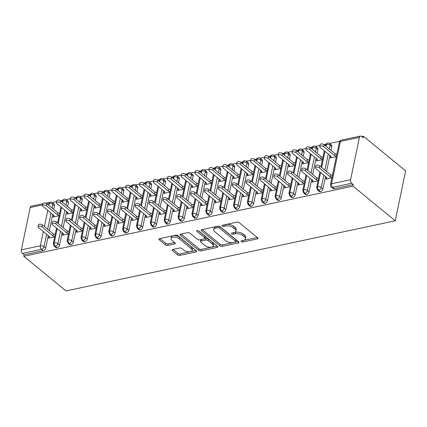 <?xml version="1.0" encoding="UTF-8"?>
<svg xmlns="http://www.w3.org/2000/svg" width="427" height="427" viewBox="0 0 427 427"><rect width="100%" height="100%" fill="white"/><g stroke="black" fill="none" stroke-linecap="round" stroke-linejoin="round"><path stroke-width="0.64" d="M241.175 241.602A1.212 0.582 -168.2 0 0 242.84 241.986L257.3 238.906A1.729 0.833 -168.2 0 0 257.972 238.421A1.729 0.833 -168.2 0 0 257.636 237.78L239.269 222.702A1.729 0.833 -168.2 0 0 236.889 222.157L222.43 225.237A1.212 0.582 -168.2 0 0 221.96 225.573A1.212 0.582 -168.2 0 0 222.189 226.022A1.212 0.582 -168.2 0 0 223.86 226.406L225.728 226.011A5.535 2.658 -168.2 0 1 233.35 227.762L234.882 229.016A5.535 2.658 -168.2 0 1 235.939 231.076A5.535 2.658 -168.2 0 1 233.793 232.624L231.92 233.025A1.212 0.582 -168.2 0 0 231.45 233.361A1.212 0.582 -168.2 0 0 231.685 233.815A1.212 0.582 -168.2 0 0 233.35 234.199L235.218 233.799A5.535 2.658 -168.2 0 1 242.84 235.549L244.372 236.809A5.535 2.658 -168.2 0 1 245.434 238.864A5.535 2.658 -168.2 0 1 243.283 240.417L241.41 240.812A1.212 0.582 -168.2 0 0 240.94 241.154A1.212 0.582 -168.2 0 0 241.175 241.602M242.851 240.508A1.212 0.582 -168.2 0 0 243.155 240.476L257.262 237.471M223.865 224.928A1.212 0.582 -168.2 0 0 224.175 224.896L226.043 224.495L225.728 226.011M233.355 232.72A1.212 0.582 -168.2 0 0 233.665 232.683L235.539 232.288L235.218 233.799M172.748 249.48A1.729 0.833 -168.2 0 0 172.076 249.966A1.729 0.833 -168.2 0 0 172.407 250.606L177.563 254.839A1.729 0.833 -168.2 0 0 179.943 255.383L195.998 251.962A1.729 0.833 -168.2 0 0 196.671 251.482A1.729 0.833 -168.2 0 0 196.34 250.836L177.968 235.763A1.729 0.833 -168.2 0 0 175.588 235.213L159.533 238.634A1.729 0.833 -168.2 0 0 158.86 239.115A1.729 0.833 -168.2 0 0 159.191 239.76L165.42 244.868A1.729 0.833 -168.2 0 0 167.8 245.418L174.67 243.956A1.729 0.833 -168.2 0 0 175.342 243.47A1.729 0.833 -168.2 0 0 175.011 242.824L171.921 240.294A4.622 2.22 -168.2 0 1 171.035 238.57A4.622 2.22 -168.2 0 1 174.344 237.15A4.622 2.22 -168.2 0 1 179.201 238.741L191.296 248.669A4.622 2.22 -168.2 0 1 192.182 250.387A4.622 2.22 -168.2 0 1 188.878 251.813A4.622 2.22 -168.2 0 1 184.016 250.217L182.003 248.562A1.729 0.833 -168.2 0 0 179.618 248.018L172.748 249.48M353.012 186.151L395.226 220.791L65.998 290.926L23.784 256.285L353.012 186.151L353.326 184.635L351.667 183.274L332.638 187.325L334.304 188.691L353.326 184.635M219.878 245.824A1.729 0.833 -168.2 0 0 222.259 246.368L238.314 242.947A1.729 0.833 -168.2 0 0 238.987 242.467A1.729 0.833 -168.2 0 0 238.656 241.821L220.284 226.748A1.729 0.833 -168.2 0 0 217.903 226.198L201.848 229.619A1.729 0.833 -168.2 0 0 201.176 230.105A1.729 0.833 -168.2 0 0 201.507 230.745L219.878 245.824L220.193 244.308A1.729 0.833 -168.2 0 0 222.574 244.858L238.277 241.511M217.156 247.457L201.101 250.879A1.729 0.833 -168.2 0 1 198.72 250.329L180.349 235.256A1.729 0.833 -168.2 0 1 180.018 234.61A1.729 0.833 -168.2 0 1 180.69 234.124L187.56 232.662A1.729 0.833 -168.2 0 1 189.946 233.211L197.391 239.323A1.729 0.833 -168.2 0 0 199.777 239.873L204.336 238.901A1.729 0.833 -168.2 0 0 205.003 238.415A1.729 0.833 -168.2 0 0 204.672 237.775L196.916 231.407A1.212 0.582 -168.2 0 1 196.687 230.959A1.212 0.582 -168.2 0 1 197.552 230.585A1.212 0.582 -168.2 0 1 198.822 231.002L217.498 246.331A1.729 0.833 -168.2 0 1 217.829 246.971A1.729 0.833 -168.2 0 1 217.156 247.457L217.407 246.256M395.226 220.791L405.65 170.885L363.436 136.24L361.722 136.608M350.578 179.724L359.427 137.377L340.399 141.433L331.555 183.775L350.578 179.724A2.642 1.569 78 0 0 351.667 183.274M359.427 137.377A2.642 1.569 78 0 1 360.436 136.074A2.642 1.569 78 0 1 361.461 136.389L363.121 137.756L363.436 136.24M52.238 202.537L56.604 201.608M60.629 200.749L62.481 200.354M66.1 199.58L70.466 198.651M74.49 197.797L76.342 197.402M79.966 196.628L84.327 195.699M88.352 194.84L90.209 194.445M93.828 193.677L98.189 192.748M102.213 191.888L104.071 191.493M107.689 190.725L112.055 189.791M116.075 188.937L117.932 188.542M121.551 187.768L125.917 186.839M129.936 185.985L131.794 185.59M135.412 184.816L139.778 183.888M143.803 183.028L145.655 182.633M149.274 181.865L153.64 180.936M157.664 180.077L159.517 179.682M163.135 178.913L167.501 177.979M171.526 177.125L173.378 176.73M177.002 175.956L181.363 175.027M185.387 174.173L187.245 173.778M190.864 173.004L195.224 172.076M199.249 171.216L201.106 170.821M204.725 170.053L209.091 169.124M213.11 168.265L214.968 167.87M218.587 167.101L222.953 166.167M226.972 165.313L228.829 164.918M232.448 164.144L236.814 163.215M240.839 162.361L242.691 161.966M246.31 161.192L250.676 160.264M254.7 159.404L256.552 159.009M260.171 158.241L264.537 157.312M268.562 156.453L270.414 156.058M274.038 155.289L278.399 154.355M282.423 153.501L284.281 153.106M287.899 152.332L292.26 151.404M296.285 150.55L298.142 150.155M301.761 149.381L306.127 148.452M310.146 147.593L312.004 147.198M315.622 146.429L319.988 145.5M324.008 144.641L325.865 144.246M329.484 143.477L339.727 141.294M42.679 204.853L30.194 207.511L21.35 249.859L40.378 245.803L43.346 231.583M23.784 256.285L24.099 254.77L22.434 253.403A2.642 1.569 -102 0 1 21.35 249.859M30.194 207.511A2.642 1.569 -102 0 1 31.203 206.209L42.919 203.711M336.343 156.682L330.359 157.958L330.754 156.058M326.329 177.232L325.934 179.126L331.918 177.856M24.099 254.77L43.127 250.718L41.462 249.352L22.434 253.403M46.602 234.258L44.013 246.641L45.678 248.007L48.267 235.619M49.313 230.596L52.692 214.45M53.738 209.422L54.523 205.659L52.863 204.298L52.073 208.056M45.678 248.007A2.642 1.708 129.4 0 1 43.127 250.718M334.304 188.691A2.642 1.708 129.4 0 1 333.097 188.462L331.437 187.101A2.642 1.708 129.4 0 0 332.638 187.325A2.642 1.569 78 0 1 331.555 183.775A2.642 1.27 -168.2 0 0 330.525 184.517A2.642 2.642 0 0 0 331.437 187.101M48.822 205.387L49.222 203.46A2.642 1.27 -168.2 0 1 52.863 204.298A2.642 1.708 -50.6 0 0 52.457 202.697L54.122 204.063A2.642 1.708 129.4 0 1 54.523 205.659M60.463 231.301L57.875 243.689L59.54 245.055A2.642 1.708 129.4 0 1 56.988 247.767A2.642 1.708 129.4 0 1 55.852 247.527L54.192 246.16A2.642 1.708 129.4 0 0 55.323 246.4A2.642 1.569 -102 0 1 54.24 242.851L57.207 228.632M62.684 202.435L63.084 200.503A2.642 1.27 -168.2 0 1 66.724 201.341A2.642 1.708 -50.6 0 0 66.318 199.745L67.984 201.106A2.642 1.708 129.4 0 1 68.389 202.708L66.724 201.341L65.939 205.104M59.54 245.055L62.128 232.667M63.18 227.644L66.553 211.493M67.599 206.471L68.389 202.708M53.508 215.123L53.113 217.017L59.097 215.742M49.084 236.291L48.689 238.191L54.672 236.916M74.325 228.349L71.741 240.737L73.401 242.098A2.642 1.708 129.4 0 1 70.85 244.81A2.642 1.708 129.4 0 1 69.718 244.57L68.053 243.209A2.642 1.708 129.4 0 0 69.185 243.449A2.642 1.569 -102 0 1 68.101 239.899L71.069 225.675M76.545 199.478L76.945 197.552A2.642 1.27 -168.2 0 1 80.586 198.39A2.642 1.708 -50.6 0 0 80.18 196.788L81.845 198.155A2.642 1.708 129.4 0 1 82.251 199.756L80.586 198.39L79.801 202.152M73.401 242.098L75.99 229.715M77.041 224.687L80.415 208.541M81.461 203.519L82.251 199.756M67.37 212.166L66.975 214.066L72.958 212.79M62.95 233.339L62.55 235.234L68.533 233.964M88.192 225.397L85.603 237.78L87.263 239.147A2.642 1.708 129.4 0 1 84.711 241.858A2.642 1.708 129.4 0 1 83.58 241.618L81.915 240.252A2.642 1.708 129.4 0 0 83.046 240.492A2.642 1.569 -102 0 1 81.963 236.948L84.936 222.723M90.407 196.527L90.807 194.6A2.642 1.27 -168.2 0 1 94.447 195.438A2.642 1.708 -50.6 0 0 94.047 193.837L95.707 195.203A2.642 1.708 129.4 0 1 96.112 196.804L94.447 195.438L93.662 199.201M87.263 239.147L89.851 226.764M90.903 221.736L94.276 205.59M95.328 200.562L96.112 196.804M81.231 209.214L80.836 211.109L86.82 209.838M76.812 230.388L76.412 232.283L82.395 231.007M102.053 222.44L99.464 234.829L101.13 236.195A2.642 1.708 129.4 0 1 98.573 238.906A2.642 1.708 129.4 0 1 97.441 238.666L95.776 237.3A2.642 1.708 129.4 0 0 96.913 237.54A2.642 1.569 -102 0 1 95.824 233.991L98.797 219.772M104.268 193.575L104.674 191.648A2.642 1.27 -168.2 0 1 108.309 192.486A2.642 1.708 -50.6 0 0 107.908 190.885L109.568 192.251A2.642 1.708 129.4 0 1 109.974 193.847L108.309 192.486L107.524 196.244M101.13 236.195L103.713 223.807M104.764 218.784L108.138 202.633M109.189 197.61L109.974 193.847M95.098 206.262L94.698 208.157L100.681 206.881M90.673 227.436L90.278 229.331L96.256 228.055M115.914 219.489L113.326 231.877L114.991 233.243A2.642 1.708 129.4 0 1 112.434 235.955A2.642 1.708 129.4 0 1 111.303 235.715L109.638 234.348A2.642 1.708 129.4 0 0 110.774 234.588A2.642 1.569 -102 0 1 109.686 231.039L112.659 216.82M118.13 190.623L118.535 188.691A2.642 1.27 -168.2 0 1 122.17 189.529A2.642 1.708 -50.6 0 0 121.77 187.933L123.435 189.294A2.642 1.708 129.4 0 1 123.835 190.896L122.17 189.529L121.385 193.292M114.991 233.243L117.58 220.855M118.626 215.832L121.999 199.681M123.051 194.659L123.835 190.896M108.96 203.311L108.559 205.206L114.543 203.93M104.535 224.479L104.14 226.379L110.118 225.104M129.776 216.537L127.187 228.925L128.853 230.286A2.642 1.708 129.4 0 1 126.301 232.998A2.642 1.708 129.4 0 1 125.164 232.758L123.504 231.397A2.642 1.708 129.4 0 0 124.636 231.637A2.642 1.569 -102 0 1 123.547 228.087L126.52 213.863M131.991 187.666L132.397 185.74A2.642 1.27 -168.2 0 1 136.037 186.578A2.642 1.708 -50.6 0 0 135.631 184.976L137.297 186.343A2.642 1.708 129.4 0 1 137.697 187.944L136.037 186.578L135.247 190.341M128.853 230.286L131.441 217.903M132.487 212.876L135.861 196.73M136.912 191.707L137.697 187.944M122.821 200.354L122.426 202.254L128.404 200.978M118.396 221.528L118.001 223.422L123.985 222.152M143.637 213.585L141.049 225.968L142.714 227.335A2.642 1.708 129.4 0 1 140.163 230.046A2.642 1.708 129.4 0 1 139.026 229.806L137.366 228.44A2.642 1.708 129.4 0 0 138.497 228.68A2.642 1.569 -102 0 1 137.414 225.136L140.382 210.911M145.858 184.715L146.258 182.788A2.642 1.27 -168.2 0 1 149.898 183.626A2.642 1.708 -50.6 0 0 149.493 182.025L151.158 183.391A2.642 1.708 129.4 0 1 151.558 184.992L149.898 183.626L149.108 187.389M142.714 227.335L145.303 214.946M146.349 209.924L149.728 193.778M150.774 188.75L151.558 184.992M136.683 197.402L136.288 199.297L142.266 198.027M132.258 218.576L131.863 220.471L137.846 219.195M157.499 210.628L154.91 223.017L156.576 224.383A2.642 1.708 129.4 0 1 154.024 227.095A2.642 1.708 129.4 0 1 152.887 226.854L151.227 225.488A2.642 1.708 129.4 0 0 152.359 225.728A2.642 1.569 -102 0 1 151.275 222.179L154.243 207.96M159.719 181.763L160.12 179.836A2.642 1.27 -168.2 0 1 163.76 180.674A2.642 1.708 -50.6 0 0 163.354 179.073L165.019 180.44A2.642 1.708 129.4 0 1 165.425 182.035L163.76 180.674L162.975 184.432M156.576 224.383L159.164 211.995M160.216 206.972L163.589 190.821M164.635 185.798L165.425 182.035M150.544 194.45L150.149 196.345L156.133 195.07M146.119 215.624L145.724 217.519L151.708 216.243M171.36 207.677L168.777 220.065L170.437 221.432A2.642 1.708 129.4 0 1 167.886 224.143A2.642 1.708 129.4 0 1 166.754 223.903L165.089 222.536A2.642 1.708 129.4 0 0 166.22 222.777A2.642 1.569 -102 0 1 165.137 219.227L168.105 205.008M173.581 178.812L173.981 176.879A2.642 1.27 -168.2 0 1 177.621 177.717A2.642 1.708 -50.6 0 0 177.216 176.121L178.881 177.483A2.642 1.708 129.4 0 1 179.287 179.084L177.621 177.717L176.837 181.48M170.437 221.432L173.026 209.043M174.077 204.021L177.451 187.869M178.497 182.847L179.287 179.084M164.406 191.499L164.011 193.394L169.994 192.118M159.986 212.667L159.586 214.567L165.569 213.292M185.227 204.725L182.639 217.113L184.299 218.475A2.642 1.708 129.4 0 1 181.747 221.186A2.642 1.708 129.4 0 1 180.616 220.946L178.95 219.585A2.642 1.708 129.4 0 0 180.082 219.825A2.642 1.569 -102 0 1 178.998 216.275L181.971 202.051M187.442 175.855L187.843 173.928A2.642 1.27 -168.2 0 1 191.483 174.766A2.642 1.708 -50.6 0 0 191.082 173.165L192.742 174.531A2.642 1.708 129.4 0 1 193.148 176.132L191.483 174.766L190.698 178.529M184.299 218.475L186.887 206.092M187.939 201.064L191.312 184.918M192.363 179.895L193.148 176.132M178.267 188.542L177.872 190.437L183.856 189.166M173.848 209.716L173.447 211.611L179.431 210.34M199.089 201.774L196.5 214.157L198.165 215.523A2.642 1.708 129.4 0 1 195.609 218.234A2.642 1.708 129.4 0 1 194.477 217.994L192.812 216.628A2.642 1.708 129.4 0 0 193.949 216.868A2.642 1.569 -102 0 1 192.86 213.319L195.833 199.099M201.304 172.903L201.709 170.976A2.642 1.27 -168.2 0 1 205.344 171.814A2.642 1.708 -50.6 0 0 204.944 170.213L206.604 171.579A2.642 1.708 129.4 0 1 207.01 173.181L205.344 171.814L204.56 175.577M198.165 215.523L200.749 203.135M201.8 198.112L205.173 181.966M206.225 176.938L207.01 173.181M192.134 185.59L191.734 187.485L197.717 186.209M187.709 206.764L187.314 208.659L193.292 207.383M212.95 198.817L210.362 211.205L212.027 212.571A2.642 1.708 129.4 0 1 209.47 215.283A2.642 1.708 129.4 0 1 208.339 215.043L206.673 213.676A2.642 1.708 129.4 0 0 207.81 213.916A2.642 1.569 -102 0 1 206.721 210.367L209.694 196.148M215.165 169.951L215.571 168.024A2.642 1.27 -168.2 0 1 219.206 168.857A2.642 1.708 -50.6 0 0 218.805 167.261L220.471 168.628A2.642 1.708 129.4 0 1 220.871 170.224L219.206 168.857L218.421 172.62M212.027 212.571L214.616 200.183M215.662 195.16L219.035 179.009M220.086 173.986L220.871 170.224M205.995 182.639L205.595 184.533L211.578 183.258M201.571 203.812L201.176 205.707L207.154 204.432M226.812 195.865L224.223 208.253L225.888 209.62A2.642 1.708 129.4 0 1 223.332 212.331A2.642 1.708 129.4 0 1 222.2 212.091L220.54 210.724A2.642 1.708 129.4 0 0 221.672 210.965A2.642 1.569 -102 0 1 220.583 207.415L223.556 193.196M229.027 167L229.432 165.068A2.642 1.27 -168.2 0 1 233.073 165.906A2.642 1.708 -50.6 0 0 232.667 164.31L234.332 165.671A2.642 1.708 129.4 0 1 234.733 167.272L233.073 165.906L232.283 169.668M225.888 209.62L228.477 197.231M229.523 192.209L232.896 176.057M233.948 171.035L234.733 167.272M219.857 179.682L219.462 181.582L225.44 180.306M215.432 200.855L215.037 202.75L221.021 201.48M240.673 192.913L238.085 205.302L239.75 206.663A2.642 1.708 129.4 0 1 237.198 209.374A2.642 1.708 129.4 0 1 236.062 209.134L234.402 207.773A2.642 1.708 129.4 0 0 235.533 208.013A2.642 1.569 -102 0 1 234.45 204.464L237.417 190.239M242.894 164.043L243.294 162.116A2.642 1.27 -168.2 0 1 246.934 162.954A2.642 1.708 -50.6 0 0 246.528 161.353L248.194 162.719A2.642 1.708 129.4 0 1 248.594 164.32L246.934 162.954L246.144 166.717M239.75 206.663L242.339 194.28M243.385 189.252L246.763 173.106M247.809 168.083L248.594 164.32M233.718 176.73L233.323 178.625L239.301 177.354M229.294 197.904L228.899 199.799L234.882 198.523M254.535 189.962L251.946 202.345L253.611 203.711A2.642 1.708 129.4 0 1 251.06 206.422A2.642 1.708 129.4 0 1 249.923 206.182L248.263 204.816A2.642 1.708 129.4 0 0 249.395 205.056A2.642 1.569 -102 0 1 248.311 201.507L251.279 187.288M256.755 161.091L257.155 159.164A2.642 1.27 -168.2 0 1 260.796 160.002A2.642 1.708 -50.6 0 0 260.39 158.401L262.055 159.767A2.642 1.708 129.4 0 1 262.461 161.363L260.796 160.002L260.011 163.765M253.611 203.711L256.2 191.323M257.251 186.3L260.625 170.154M261.671 165.126L262.461 161.363M247.58 173.778L247.185 175.673L253.168 174.397M243.155 194.952L242.76 196.847L248.744 195.571M268.396 187.005L265.813 199.393L267.473 200.759A2.642 1.708 129.4 0 1 264.921 203.471A2.642 1.708 129.4 0 1 263.79 203.231L262.125 201.864A2.642 1.708 129.4 0 0 263.256 202.104A2.642 1.569 -102 0 1 262.173 198.555L265.14 184.336M270.617 158.139L271.017 156.213A2.642 1.27 -168.2 0 1 274.657 157.045A2.642 1.708 -50.6 0 0 274.251 155.449L275.917 156.816A2.642 1.708 129.4 0 1 276.322 158.412L274.657 157.045L273.872 160.808M267.473 200.759L270.061 188.371M271.113 183.348L274.486 167.197M275.532 162.175L276.322 158.412M261.441 170.827L261.046 172.721L267.03 171.446M257.022 191.995L256.622 193.895L262.605 192.62M282.263 184.053L279.674 196.441L281.334 197.808A2.642 1.708 129.4 0 1 278.783 200.519A2.642 1.708 129.4 0 1 277.651 200.279L275.986 198.913A2.642 1.708 129.4 0 0 277.118 199.153A2.642 1.569 -102 0 1 276.034 195.603L279.007 181.384M284.478 155.188L284.878 153.256A2.642 1.27 -168.2 0 1 288.519 154.094A2.642 1.708 -50.6 0 0 288.118 152.498L289.778 153.859A2.642 1.708 129.4 0 1 290.184 155.46L288.519 154.094L287.734 157.857M281.334 197.808L283.923 185.419M284.974 180.397L288.348 164.246M289.399 159.223L290.184 155.46M275.303 167.87L274.908 169.77L280.891 168.494M270.883 189.044L270.483 190.938L276.466 189.668M296.124 181.101L293.536 193.484L295.201 194.851A2.642 1.708 129.4 0 1 292.644 197.562A2.642 1.708 129.4 0 1 291.513 197.322L289.848 195.961A2.642 1.708 129.4 0 0 290.984 196.196A2.642 1.569 -102 0 1 289.896 192.652L292.869 178.427M298.34 152.231L298.745 150.304A2.642 1.27 -168.2 0 1 302.38 151.142A2.642 1.708 -50.6 0 0 301.98 149.541L303.64 150.907A2.642 1.708 129.4 0 1 304.045 152.508L302.38 151.142L301.595 154.905M295.201 194.851L297.784 182.468M298.836 177.44L302.209 161.294M303.261 156.271L304.045 152.508M289.17 164.918L288.769 166.813L294.753 165.543M284.745 186.092L284.35 187.987L290.328 186.711M309.986 178.15L307.397 190.533L309.063 191.899A2.642 1.708 129.4 0 1 306.506 194.611A2.642 1.708 129.4 0 1 305.374 194.37L303.709 193.004A2.642 1.708 129.4 0 0 304.846 193.244A2.642 1.569 -102 0 1 303.757 189.695L306.73 175.476M312.201 149.279L312.607 147.352A2.642 1.27 -168.2 0 1 316.242 148.19A2.642 1.708 -50.6 0 0 315.841 146.589L317.507 147.955A2.642 1.708 129.4 0 1 317.907 149.551L316.242 148.19L315.457 151.953M309.063 191.899L311.651 179.511M312.697 174.488L316.071 158.342M317.122 153.314L317.907 149.551M303.031 161.966L302.631 163.861L308.614 162.586M298.606 183.14L298.211 185.035L304.189 183.759M323.847 175.193L321.259 187.581L322.924 188.947A2.642 1.708 129.4 0 1 320.367 191.659A2.642 1.708 129.4 0 1 319.236 191.419L317.576 190.052A2.642 1.708 129.4 0 0 318.707 190.293A2.642 1.569 -102 0 1 317.619 186.743L320.592 172.524M326.063 146.328L326.468 144.401A2.642 1.27 -168.2 0 1 330.108 145.233A2.642 1.708 -50.6 0 0 329.703 143.637L331.368 145.004A2.642 1.708 129.4 0 1 331.768 146.6L330.108 145.233L329.318 148.996M322.924 188.947L325.513 176.559M326.559 171.537L329.932 155.385M330.984 150.363L331.768 146.6M316.893 159.015L316.498 160.91L322.476 159.634M312.468 180.183L312.073 182.083L318.056 180.808M325.374 145.762L325.507 145.121A2.642 1.27 -168.2 0 1 326.468 144.401A2.642 1.569 -102 0 1 327.44 143.104A2.642 1.569 -102 0 1 327.477 143.093A2.642 2.642 0 0 1 329.703 143.637M321.643 167.501L325.016 151.35M320.367 191.659L318.707 190.293A2.642 1.708 129.4 0 0 321.259 187.581A2.642 1.27 -168.2 0 0 317.619 186.743A2.642 1.27 -168.2 0 0 316.663 187.469L319.903 171.958M311.513 148.713L311.646 148.078A2.642 1.27 -168.2 0 1 312.607 147.352A2.642 1.569 -102 0 1 313.578 146.055A2.642 1.569 -102 0 1 313.615 146.05A2.642 2.642 0 0 1 315.841 146.589M307.782 170.453L311.155 154.302M306.506 194.611L304.846 193.244A2.642 1.708 129.4 0 0 307.397 190.533A2.642 1.27 -168.2 0 0 303.757 189.695A2.642 1.27 -168.2 0 0 302.802 190.421L306.042 174.91M297.651 151.665L297.784 151.03A2.642 1.27 -168.2 0 1 298.745 150.304A2.642 1.569 -102 0 1 299.717 149.007A2.642 1.569 -102 0 1 299.754 149.002A2.642 2.642 0 0 1 301.98 149.541M293.915 173.405L297.288 157.259M292.644 197.562L290.984 196.196A2.642 1.708 129.4 0 0 293.536 193.484A2.642 1.27 -168.2 0 0 289.896 192.652A2.642 1.27 -168.2 0 0 288.94 193.372L292.18 177.862M283.79 154.622L283.923 153.982A2.642 1.27 -168.2 0 1 284.878 153.256A2.642 1.569 -102 0 1 285.85 151.964A2.642 1.569 -102 0 1 285.887 151.953A2.642 2.642 0 0 1 288.118 152.498M280.053 176.356L283.427 160.21M278.783 200.519L277.118 199.153A2.642 1.708 129.4 0 0 279.674 196.441A2.642 1.27 -168.2 0 0 276.034 195.603A2.642 1.27 -168.2 0 0 275.073 196.329L278.319 180.818M269.928 157.574L270.061 156.933A2.642 1.27 -168.2 0 1 271.017 156.213A2.642 1.569 -102 0 1 271.988 154.916A2.642 1.569 -102 0 1 272.026 154.905A2.642 2.642 0 0 1 274.251 155.449M266.192 179.313L269.565 163.162M264.921 203.471L263.256 202.104A2.642 1.708 129.4 0 0 265.813 199.393A2.642 1.27 -168.2 0 0 262.173 198.555A2.642 1.27 -168.2 0 0 261.212 199.281L264.452 183.77M256.067 160.525L256.2 159.89A2.642 1.27 -168.2 0 1 257.155 159.164A2.642 1.569 -102 0 1 258.127 157.867A2.642 1.569 -102 0 1 258.164 157.862A2.642 2.642 0 0 1 260.39 158.401M252.33 182.265L255.704 166.114M251.06 206.422L249.395 205.056A2.642 1.708 129.4 0 0 251.946 202.345A2.642 1.27 -168.2 0 0 248.311 201.507A2.642 1.27 -168.2 0 0 247.35 202.233L250.59 186.722M242.2 163.477L242.333 162.842A2.642 1.27 -168.2 0 1 243.294 162.116A2.642 1.569 -102 0 1 244.265 160.819A2.642 1.569 -102 0 1 244.303 160.814A2.642 2.642 0 0 1 246.528 161.353M238.469 185.217L241.842 169.071M237.198 209.374L235.533 208.013A2.642 1.708 129.4 0 0 238.085 205.302A2.642 1.27 -168.2 0 0 234.45 204.464A2.642 1.27 -168.2 0 0 233.489 205.184L236.729 189.673M228.338 166.434L228.472 165.793A2.642 1.27 -168.2 0 1 229.432 165.068A2.642 1.569 -102 0 1 230.404 163.776A2.642 1.569 -102 0 1 230.441 163.765A2.642 2.642 0 0 1 232.667 164.31M224.607 188.168L227.981 172.022M223.332 212.331L221.672 210.965A2.642 1.708 129.4 0 0 224.223 208.253A2.642 1.27 -168.2 0 0 220.583 207.415A2.642 1.27 -168.2 0 0 219.627 208.141L222.867 192.63M214.477 169.386L214.61 168.745A2.642 1.27 -168.2 0 1 215.571 168.024A2.642 1.569 -102 0 1 216.542 166.727A2.642 1.569 -102 0 1 216.58 166.717A2.642 2.642 0 0 1 218.805 167.261M210.746 191.125L214.119 174.974M209.47 215.283L207.81 213.916A2.642 1.708 129.4 0 0 210.362 211.205A2.642 1.27 -168.2 0 0 206.721 210.367A2.642 1.27 -168.2 0 0 205.766 211.093L209.006 195.582M200.615 172.337L200.749 171.702A2.642 1.27 -168.2 0 1 201.709 170.976A2.642 1.569 -102 0 1 202.681 169.679A2.642 1.569 -102 0 1 202.718 169.674A2.642 2.642 0 0 1 204.944 170.213M196.879 194.077L200.252 177.926M195.609 218.234L193.949 216.868A2.642 1.708 129.4 0 0 196.5 214.157A2.642 1.27 -168.2 0 0 192.86 213.319A2.642 1.27 -168.2 0 0 191.904 214.044L195.144 198.534M186.754 175.289L186.887 174.654A2.642 1.27 -168.2 0 1 187.843 173.928A2.642 1.569 -102 0 1 188.814 172.631A2.642 1.569 -102 0 1 188.851 172.625A2.642 2.642 0 0 1 191.082 173.165M183.018 197.028L186.391 180.883M181.747 221.186L180.082 219.825A2.642 1.708 129.4 0 0 182.639 217.113A2.642 1.27 -168.2 0 0 178.998 216.275A2.642 1.27 -168.2 0 0 178.038 216.996L181.283 201.485M172.892 178.246L173.026 177.605A2.642 1.27 -168.2 0 1 173.981 176.879A2.642 1.569 -102 0 1 174.953 175.588A2.642 1.569 -102 0 1 174.99 175.577A2.642 2.642 0 0 1 177.216 176.121M169.156 199.98L172.529 183.834M167.886 224.143L166.22 222.777A2.642 1.708 129.4 0 0 168.777 220.065A2.642 1.27 -168.2 0 0 165.137 219.227A2.642 1.27 -168.2 0 0 164.176 219.953L167.416 204.442M159.031 181.197L159.164 180.557A2.642 1.27 -168.2 0 1 160.12 179.836A2.642 1.569 -102 0 1 161.091 178.539A2.642 1.569 -102 0 1 161.128 178.529A2.642 2.642 0 0 1 163.354 179.073M155.295 202.937L158.668 186.786M154.024 227.095L152.359 225.728A2.642 1.708 129.4 0 0 154.91 223.017A2.642 1.27 -168.2 0 0 151.275 222.179A2.642 1.27 -168.2 0 0 150.315 222.905L153.555 207.394M145.164 184.149L145.297 183.514A2.642 1.27 -168.2 0 1 146.258 182.788A2.642 1.569 -102 0 1 147.23 181.491A2.642 1.569 -102 0 1 147.267 181.486A2.642 2.642 0 0 1 149.493 182.025M141.433 205.889L144.806 189.737M140.163 230.046L138.497 228.68A2.642 1.708 129.4 0 0 141.049 225.968A2.642 1.27 -168.2 0 0 137.414 225.136A2.642 1.27 -168.2 0 0 136.453 225.856L139.693 210.346M131.302 187.101L131.436 186.466A2.642 1.27 -168.2 0 1 132.397 185.74A2.642 1.569 -102 0 1 133.368 184.448A2.642 1.569 -102 0 1 133.405 184.437A2.642 2.642 0 0 1 135.631 184.976M127.572 208.84L130.945 192.694M126.301 232.998L124.636 231.637A2.642 1.708 129.4 0 0 127.187 228.925A2.642 1.27 -168.2 0 0 123.547 228.087A2.642 1.27 -168.2 0 0 122.592 228.808L125.832 213.297M117.441 190.058L117.574 189.417A2.642 1.27 -168.2 0 1 118.535 188.691A2.642 1.569 -102 0 1 119.507 187.4A2.642 1.569 -102 0 1 119.544 187.389A2.642 2.642 0 0 1 121.77 187.933M113.71 211.792L117.083 195.646M112.434 235.955L110.774 234.588A2.642 1.708 129.4 0 0 113.326 231.877A2.642 1.27 -168.2 0 0 109.686 231.039A2.642 1.27 -168.2 0 0 108.73 231.765L111.97 216.254M103.58 193.009L103.713 192.369A2.642 1.27 -168.2 0 1 104.674 191.648A2.642 1.569 -102 0 1 105.645 190.351A2.642 1.569 -102 0 1 105.682 190.341A2.642 2.642 0 0 1 107.908 190.885M99.843 214.749L103.217 198.598M98.573 238.906L96.913 237.54A2.642 1.708 129.4 0 0 99.464 234.829A2.642 1.27 -168.2 0 0 95.824 233.991A2.642 1.27 -168.2 0 0 94.869 234.717L98.109 219.206M89.718 195.961L89.851 195.326A2.642 1.27 -168.2 0 1 90.807 194.6A2.642 1.569 -102 0 1 91.778 193.303A2.642 1.569 -102 0 1 91.816 193.298A2.642 2.642 0 0 1 94.047 193.837M85.982 217.701L89.355 201.549M84.711 241.858L83.046 240.492A2.642 1.708 129.4 0 0 85.603 237.78A2.642 1.27 -168.2 0 0 81.963 236.948A2.642 1.27 -168.2 0 0 81.002 237.668L84.247 222.157M75.857 198.913L75.99 198.277A2.642 1.27 -168.2 0 1 76.945 197.552A2.642 1.569 -102 0 1 77.917 196.26A2.642 1.569 -102 0 1 77.954 196.249A2.642 2.642 0 0 1 80.18 196.788M72.12 220.652L75.494 204.506M70.85 244.81L69.185 243.449A2.642 1.708 129.4 0 0 71.741 240.737A2.642 1.27 -168.2 0 0 68.101 239.899A2.642 1.27 -168.2 0 0 67.14 240.62L70.38 225.114M61.995 201.87L62.128 201.229A2.642 1.27 -168.2 0 1 63.084 200.503A2.642 1.569 -102 0 1 64.055 199.212A2.642 1.569 -102 0 1 64.093 199.201A2.642 2.642 0 0 1 66.318 199.745M58.259 223.604L61.632 207.458M56.988 247.767L55.323 246.4A2.642 1.708 129.4 0 0 57.875 243.689A2.642 1.27 -168.2 0 0 54.24 242.851A2.642 1.27 -168.2 0 0 53.279 243.577L56.519 228.066M245.434 238.864L245.749 237.353A5.535 2.658 -168.2 0 0 244.687 235.293L244.372 236.809M235.539 232.288A5.535 2.658 -168.2 0 1 243.155 234.039L244.687 235.293M235.939 231.076L236.259 229.566A5.535 2.658 -168.2 0 0 235.197 227.506L234.882 229.016M226.043 224.495A5.535 2.658 -168.2 0 1 233.665 226.251L235.197 227.506M202.201 229.545L220.193 244.308M235.389 242.098A1.212 0.582 -168.2 0 0 235.859 241.757A1.212 0.582 -168.2 0 0 235.629 241.308L219.505 228.071A1.212 0.582 -168.2 0 0 217.839 227.692L215.865 228.109A5.535 2.658 -168.2 0 0 213.713 229.657A5.535 2.658 -168.2 0 0 214.776 231.717L225.798 240.764A5.535 2.658 -168.2 0 0 233.42 242.515L235.389 242.098M235.859 241.757L236.179 240.246A1.212 0.582 -168.2 0 0 235.944 239.793L235.629 241.308M219.152 226.235A1.212 0.582 -168.2 0 1 219.82 226.561L235.944 239.793M218.336 226.15A1.212 0.582 -168.2 0 0 218.154 226.177L217.839 227.692M213.713 229.657L214.028 228.146A5.535 2.658 -168.2 0 1 216.179 226.598L218.154 226.177M217.119 246.021L201.416 249.363L201.101 250.879M181.043 234.049L199.035 248.818A1.729 0.833 -168.2 0 0 201.416 249.363M205.003 238.415L205.323 236.905A1.729 0.833 -168.2 0 0 204.987 236.259L198.203 230.692M205.125 245.669A4.622 2.22 -168.2 0 0 209.988 247.26A4.622 2.22 -168.2 0 0 213.292 245.84A4.622 2.22 -168.2 0 0 212.406 244.116L208.141 240.62A1.729 0.833 -168.2 0 0 205.761 240.075L201.202 241.047A1.729 0.833 -168.2 0 0 200.53 241.527A1.729 0.833 -168.2 0 0 200.861 242.173L205.125 245.669M213.292 245.84L213.607 244.324A4.622 2.22 -168.2 0 0 212.721 242.605L212.406 244.116M200.53 241.527L200.85 240.017A1.729 0.833 -168.2 0 1 201.517 239.531L206.076 238.56A1.729 0.833 -168.2 0 1 208.461 239.109L212.721 242.605M192.182 250.387L192.497 248.877A4.622 2.22 -168.2 0 0 191.611 247.153L191.296 248.669M171.035 238.57L171.35 237.06A4.622 2.22 -168.2 0 1 174.659 235.635A4.622 2.22 -168.2 0 1 179.516 237.231L191.611 247.153M159.885 238.56L165.735 243.358A1.729 0.833 -168.2 0 0 168.115 243.908L174.632 242.515M173.1 249.405L177.878 253.323A1.729 0.833 -168.2 0 0 180.258 253.873L195.961 250.526M319.764 146.568L320.175 144.604A2.199 1.057 11.8 0 1 321.75 143.926A2.199 1.057 11.8 0 1 324.061 144.684L323.65 146.648A2.199 1.057 -168.2 0 0 321.339 145.89A2.199 1.057 -168.2 0 0 319.764 146.568A2.199 1.057 -168.2 0 0 320.186 147.39L331.208 156.431L330.776 157.867L331.09 156.341M336.46 156.106L334.672 155.695L323.65 146.648M336.871 154.136L335.083 153.725L324.061 144.684M335.083 153.725L334.672 155.695M315.339 167.742L315.75 165.772A2.199 1.057 11.8 0 1 317.325 165.094A2.199 1.057 11.8 0 1 319.642 165.857L319.231 167.822A2.199 1.057 -168.2 0 0 316.914 167.064A2.199 1.057 -168.2 0 0 315.339 167.742A2.199 1.057 -168.2 0 0 315.761 168.558L326.783 177.605L326.351 179.041L326.671 177.509M319.642 165.857L330.658 174.899L332.446 175.31M319.231 167.822L330.247 176.869L332.041 177.28M330.247 176.869L330.658 174.899M305.903 149.519L306.314 147.555A2.199 1.057 11.8 0 1 307.883 146.877A2.199 1.057 11.8 0 1 310.199 147.635L309.788 149.599A2.199 1.057 -168.2 0 0 307.477 148.842A2.199 1.057 -168.2 0 0 305.903 149.519A2.199 1.057 -168.2 0 0 306.324 150.341L317.346 159.383L316.909 160.819L317.229 159.292M322.598 159.057L320.81 158.647L309.788 149.599M323.009 157.093L321.221 156.682L310.199 147.635M321.221 156.682L320.81 158.647M292.041 152.476L292.452 150.507A2.199 1.057 11.8 0 1 294.022 149.829A2.199 1.057 11.8 0 1 296.338 150.587L295.927 152.556A2.199 1.057 -168.2 0 0 293.611 151.798A2.199 1.057 -168.2 0 0 292.041 152.476A2.199 1.057 -168.2 0 0 292.463 153.293L303.485 162.34L303.047 163.776L303.367 162.244M308.737 162.009L306.949 161.598L295.927 152.556M309.148 160.045L307.36 159.634L296.338 150.587M307.36 159.634L306.949 161.598M278.174 155.428L278.585 153.458A2.199 1.057 11.8 0 1 280.16 152.781A2.199 1.057 11.8 0 1 282.477 153.544L282.066 155.508A2.199 1.057 -168.2 0 0 279.749 154.75A2.199 1.057 -168.2 0 0 278.174 155.428A2.199 1.057 -168.2 0 0 278.601 156.245L289.618 165.292L289.186 166.727L289.506 165.196M294.876 164.966L293.087 164.555L282.066 155.508M295.287 162.997L293.498 162.586L282.477 153.544M293.498 162.586L293.087 164.555M264.313 158.38L264.724 156.415A2.199 1.057 11.8 0 1 266.299 155.738A2.199 1.057 11.8 0 1 268.615 156.495L268.204 158.46A2.199 1.057 -168.2 0 0 265.888 157.702A2.199 1.057 -168.2 0 0 264.313 158.38A2.199 1.057 -168.2 0 0 264.735 159.202L275.757 168.243L275.324 169.679L275.645 168.153M281.009 167.918L279.226 167.507L268.204 158.46M281.42 165.948L279.632 165.537L268.615 156.495M279.632 165.537L279.226 167.507M301.478 170.693L301.889 168.729A2.199 1.057 11.8 0 1 303.464 168.051A2.199 1.057 11.8 0 1 305.775 168.809L305.364 170.773A2.199 1.057 -168.2 0 0 303.053 170.015A2.199 1.057 -168.2 0 0 301.478 170.693A2.199 1.057 -168.2 0 0 301.9 171.515L312.922 180.557L312.489 181.993L312.81 180.466M305.775 168.809L316.797 177.851L318.585 178.262M305.364 170.773L316.386 179.82L318.174 180.231M316.386 179.82L316.797 177.851M287.617 173.645L288.028 171.681A2.199 1.057 11.8 0 1 289.602 171.003A2.199 1.057 11.8 0 1 291.913 171.761L291.502 173.725A2.199 1.057 -168.2 0 0 289.191 172.967A2.199 1.057 -168.2 0 0 287.617 173.645A2.199 1.057 -168.2 0 0 288.038 174.467L299.06 183.509L298.628 184.944L298.943 183.418M291.913 171.761L302.935 180.808L304.723 181.219M291.502 173.725L302.524 182.772L304.312 183.183M302.524 182.772L302.935 180.808M273.755 176.602L274.166 174.632A2.199 1.057 11.8 0 1 275.741 173.954A2.199 1.057 11.8 0 1 278.052 174.712L277.641 176.682A2.199 1.057 -168.2 0 0 275.33 175.924A2.199 1.057 -168.2 0 0 273.755 176.602A2.199 1.057 -168.2 0 0 274.177 177.418L285.199 186.466L284.766 187.901L285.081 186.369M278.052 174.712L289.074 183.759L290.862 184.17M277.641 176.682L288.663 185.724L290.451 186.135M288.663 185.724L289.074 183.759M259.894 179.553L260.305 177.584A2.199 1.057 11.8 0 1 261.874 176.911A2.199 1.057 11.8 0 1 264.19 177.669L263.779 179.634A2.199 1.057 -168.2 0 0 261.463 178.876A2.199 1.057 -168.2 0 0 259.894 179.553A2.199 1.057 -168.2 0 0 260.315 180.37L271.337 189.417L270.899 190.853L271.22 189.321M264.19 177.669L275.212 186.711L277 187.122M263.779 179.634L274.801 188.681L276.589 189.092M274.801 188.681L275.212 186.711M250.452 161.331L250.862 159.367A2.199 1.057 11.8 0 1 252.437 158.689A2.199 1.057 11.8 0 1 254.754 159.447L254.343 161.411A2.199 1.057 -168.2 0 0 252.026 160.653A2.199 1.057 -168.2 0 0 250.452 161.331A2.199 1.057 -168.2 0 0 250.873 162.153L261.895 171.195L261.463 172.631L261.783 171.104M267.147 170.869L265.359 170.458L254.343 161.411M267.558 168.905L265.77 168.494L254.754 159.447M265.77 168.494L265.359 170.458M246.027 182.505L246.438 180.541A2.199 1.057 11.8 0 1 248.012 179.863A2.199 1.057 11.8 0 1 250.329 180.621L249.918 182.585A2.199 1.057 -168.2 0 0 247.601 181.827A2.199 1.057 -168.2 0 0 246.027 182.505A2.199 1.057 -168.2 0 0 246.454 183.327L257.47 192.369L257.038 193.805L257.358 192.278M250.329 180.621L261.351 189.663L263.139 190.079M249.918 182.585L260.94 191.632L262.728 192.043M260.94 191.632L261.351 189.663M236.59 164.288L237.001 162.319A2.199 1.057 11.8 0 1 238.576 161.641A2.199 1.057 11.8 0 1 240.887 162.399L240.476 164.368A2.199 1.057 -168.2 0 0 238.165 163.61A2.199 1.057 -168.2 0 0 236.59 164.288A2.199 1.057 -168.2 0 0 237.012 165.105L248.034 174.152L247.601 175.588L247.922 174.056M253.286 173.821L251.498 173.41L240.476 164.368M253.697 171.857L251.909 171.446L240.887 162.399M251.909 171.446L251.498 173.41M222.729 167.24L223.14 165.27A2.199 1.057 11.8 0 1 224.714 164.592A2.199 1.057 11.8 0 1 227.025 165.356L226.614 167.32A2.199 1.057 -168.2 0 0 224.303 166.562A2.199 1.057 -168.2 0 0 222.729 167.24A2.199 1.057 -168.2 0 0 223.15 168.057L234.172 177.104L233.74 178.539L234.055 177.008M239.424 176.778L237.636 176.367L226.614 167.32M239.835 174.808L238.047 174.397L227.025 165.356M238.047 174.397L237.636 176.367M208.867 170.192L209.278 168.227A2.199 1.057 11.8 0 1 210.847 167.549A2.199 1.057 11.8 0 1 213.164 168.307L212.753 170.272A2.199 1.057 -168.2 0 0 210.442 169.514A2.199 1.057 -168.2 0 0 208.867 170.192A2.199 1.057 -168.2 0 0 209.289 171.013L220.311 180.055L219.878 181.491L220.193 179.964M225.563 179.73L223.775 179.319L212.753 170.272M225.974 177.765L224.186 177.349L213.164 168.307M224.186 177.349L223.775 179.319M232.165 185.457L232.576 183.493A2.199 1.057 11.8 0 1 234.151 182.815A2.199 1.057 11.8 0 1 236.467 183.573L236.056 185.542A2.199 1.057 -168.2 0 0 233.74 184.779A2.199 1.057 -168.2 0 0 232.165 185.457A2.199 1.057 -168.2 0 0 232.587 186.279L243.609 195.32L243.176 196.756L243.497 195.23M236.467 183.573L247.484 192.62L249.272 193.031M236.056 185.542L247.078 194.584L248.861 194.995M247.078 194.584L247.484 192.62M218.304 188.414L218.715 186.444A2.199 1.057 11.8 0 1 220.289 185.766A2.199 1.057 11.8 0 1 222.606 186.524L222.195 188.494A2.199 1.057 -168.2 0 0 219.878 187.736A2.199 1.057 -168.2 0 0 218.304 188.414A2.199 1.057 -168.2 0 0 218.725 189.23L229.747 198.277L229.315 199.713L229.635 198.181M222.606 186.524L233.622 195.571L235.41 195.982M222.195 188.494L233.211 197.536L234.999 197.947M233.211 197.536L233.622 195.571M204.442 191.365L204.853 189.396A2.199 1.057 11.8 0 1 206.428 188.723A2.199 1.057 11.8 0 1 208.739 189.481L208.328 191.445A2.199 1.057 -168.2 0 0 206.017 190.688A2.199 1.057 -168.2 0 0 204.442 191.365A2.199 1.057 -168.2 0 0 204.864 192.182L215.886 201.229L215.454 202.665L215.774 201.133M208.739 189.481L219.761 198.523L221.549 198.934M208.328 191.445L219.35 200.493L221.138 200.903M219.35 200.493L219.761 198.523M195.006 173.143L195.417 171.179A2.199 1.057 11.8 0 1 196.986 170.501A2.199 1.057 11.8 0 1 199.302 171.259L198.891 173.223A2.199 1.057 -168.2 0 0 196.575 172.465A2.199 1.057 -168.2 0 0 195.006 173.143A2.199 1.057 -168.2 0 0 195.427 173.965L206.449 183.007L206.011 184.443L206.332 182.916M211.701 182.681L209.913 182.27L198.891 173.223M212.112 180.717L210.324 180.306L199.302 171.259M210.324 180.306L209.913 182.27M190.581 194.317L190.992 192.353A2.199 1.057 11.8 0 1 192.566 191.675A2.199 1.057 11.8 0 1 194.877 192.433L194.466 194.397A2.199 1.057 -168.2 0 0 192.155 193.639A2.199 1.057 -168.2 0 0 190.581 194.317A2.199 1.057 -168.2 0 0 191.002 195.139L202.024 204.181L201.592 205.617L201.912 204.09M194.877 192.433L205.899 201.475L207.687 201.891M194.466 194.397L205.488 203.444L207.276 203.855M205.488 203.444L205.899 201.475M181.139 176.1L181.55 174.131A2.199 1.057 11.8 0 1 183.124 173.453A2.199 1.057 11.8 0 1 185.441 174.211L185.03 176.18A2.199 1.057 -168.2 0 0 182.713 175.422A2.199 1.057 -168.2 0 0 181.139 176.1A2.199 1.057 -168.2 0 0 181.566 176.917L192.582 185.964L192.15 187.4L192.47 185.868M197.84 185.633L196.052 185.222L185.03 176.18M198.251 183.669L196.463 183.258L185.441 174.211M196.463 183.258L196.052 185.222M176.719 197.269L177.13 195.304A2.199 1.057 11.8 0 1 178.705 194.627A2.199 1.057 11.8 0 1 181.016 195.385L180.605 197.354A2.199 1.057 -168.2 0 0 178.294 196.591A2.199 1.057 -168.2 0 0 176.719 197.269A2.199 1.057 -168.2 0 0 177.141 198.091L188.163 207.132L187.731 208.568L188.045 207.042M181.016 195.385L192.038 204.432L193.826 204.843M180.605 197.354L191.627 206.396L193.415 206.807M191.627 206.396L192.038 204.432M167.277 179.052L167.688 177.082A2.199 1.057 11.8 0 1 169.263 176.41A2.199 1.057 11.8 0 1 171.579 177.168L171.168 179.132A2.199 1.057 -168.2 0 0 168.852 178.374A2.199 1.057 -168.2 0 0 167.277 179.052A2.199 1.057 -168.2 0 0 167.699 179.868L178.721 188.915L178.289 190.351L178.609 188.819M183.973 188.59L182.19 188.179L171.168 179.132M184.384 186.62L182.596 186.209L171.579 177.168M182.596 186.209L182.19 188.179M162.858 200.226L163.269 198.256A2.199 1.057 11.8 0 1 164.838 197.578A2.199 1.057 11.8 0 1 167.154 198.336L166.743 200.306A2.199 1.057 -168.2 0 0 164.427 199.548A2.199 1.057 -168.2 0 0 162.858 200.226A2.199 1.057 -168.2 0 0 163.279 201.042L174.301 210.089L173.864 211.525L174.184 209.993M167.154 198.336L178.176 207.383L179.964 207.794M166.743 200.306L177.765 209.347L179.553 209.758M177.765 209.347L178.176 207.383M153.416 182.003L153.827 180.039A2.199 1.057 11.8 0 1 155.401 179.361A2.199 1.057 11.8 0 1 157.718 180.119L157.307 182.083A2.199 1.057 -168.2 0 0 154.99 181.326A2.199 1.057 -168.2 0 0 153.416 182.003A2.199 1.057 -168.2 0 0 153.837 182.825L164.859 191.867L164.427 193.303L164.747 191.776M170.111 191.542L168.323 191.131L157.307 182.083M170.522 189.577L168.734 189.161L157.718 180.119M168.734 189.161L168.323 191.131M148.991 203.177L149.402 201.213A2.199 1.057 11.8 0 1 150.977 200.535A2.199 1.057 11.8 0 1 153.293 201.293L152.882 203.257A2.199 1.057 -168.2 0 0 150.566 202.499A2.199 1.057 -168.2 0 0 148.991 203.177A2.199 1.057 -168.2 0 0 149.418 203.994L160.435 213.041L160.002 214.477L160.322 212.945M153.293 201.293L164.315 210.335L166.103 210.746M152.882 203.257L163.904 212.304L165.692 212.715M163.904 212.304L164.315 210.335M139.554 184.955L139.965 182.991A2.199 1.057 11.8 0 1 141.54 182.313A2.199 1.057 11.8 0 1 143.851 183.071L143.44 185.04A2.199 1.057 -168.2 0 0 141.129 184.277A2.199 1.057 -168.2 0 0 139.554 184.955A2.199 1.057 -168.2 0 0 139.976 185.777L150.998 194.819L150.566 196.255L150.886 194.728M156.25 194.493L154.462 194.082L143.44 185.04M156.661 192.529L154.873 192.118L143.851 183.071M154.873 192.118L154.462 194.082M135.129 206.129L135.54 204.165A2.199 1.057 11.8 0 1 137.115 203.487A2.199 1.057 11.8 0 1 139.432 204.245L139.021 206.209A2.199 1.057 -168.2 0 0 136.704 205.451A2.199 1.057 -168.2 0 0 135.129 206.129A2.199 1.057 -168.2 0 0 135.551 206.951L146.573 215.993L146.141 217.428L146.461 215.902M139.432 204.245L150.448 213.292L152.236 213.703M139.021 206.209L150.042 215.256L151.825 215.667M150.042 215.256L150.448 213.292M125.693 187.912L126.104 185.942A2.199 1.057 11.8 0 1 127.678 185.265A2.199 1.057 11.8 0 1 129.989 186.023L129.578 187.992A2.199 1.057 -168.2 0 0 127.267 187.234A2.199 1.057 -168.2 0 0 125.693 187.912A2.199 1.057 -168.2 0 0 126.114 188.729L137.136 197.776L136.704 199.212L137.019 197.68M142.388 197.445L140.6 197.034L129.578 187.992M142.799 195.481L141.011 195.07L129.989 186.023M141.011 195.07L140.6 197.034M121.268 209.081L121.679 207.116A2.199 1.057 11.8 0 1 123.254 206.438A2.199 1.057 11.8 0 1 125.57 207.196L125.159 209.166A2.199 1.057 -168.2 0 0 122.843 208.403A2.199 1.057 -168.2 0 0 121.268 209.081A2.199 1.057 -168.2 0 0 121.69 209.903L132.712 218.944L132.279 220.38L132.6 218.854M125.57 207.196L136.587 216.243L138.375 216.654M125.159 209.166L136.176 218.208L137.964 218.619M136.176 218.208L136.587 216.243M111.831 190.864L112.242 188.894A2.199 1.057 11.8 0 1 113.817 188.222A2.199 1.057 11.8 0 1 116.128 188.98L115.717 190.944A2.199 1.057 -168.2 0 0 113.406 190.186A2.199 1.057 -168.2 0 0 111.831 190.864A2.199 1.057 -168.2 0 0 112.253 191.68L123.275 200.727L122.843 202.163L123.157 200.631M128.527 200.402L126.739 199.991L115.717 190.944M128.938 198.432L127.15 198.021L116.128 188.98M127.15 198.021L126.739 199.991M107.407 212.038L107.817 210.068A2.199 1.057 11.8 0 1 109.392 209.39A2.199 1.057 11.8 0 1 111.703 210.148L111.292 212.118A2.199 1.057 -168.2 0 0 108.981 211.36A2.199 1.057 -168.2 0 0 107.407 212.038A2.199 1.057 -168.2 0 0 107.828 212.854L118.85 221.901L118.418 223.337L118.738 221.805M111.703 210.148L122.725 219.195L124.513 219.606M111.292 212.118L122.314 221.159L124.102 221.57M122.314 221.159L122.725 219.195M97.97 193.815L98.381 191.851A2.199 1.057 11.8 0 1 99.95 191.173A2.199 1.057 11.8 0 1 102.266 191.931L101.856 193.895A2.199 1.057 -168.2 0 0 99.539 193.137A2.199 1.057 -168.2 0 0 97.97 193.815A2.199 1.057 -168.2 0 0 98.391 194.637L109.413 203.679L108.976 205.115L109.296 203.588M114.666 203.353L112.877 202.942L101.856 193.895M115.076 201.389L113.288 200.978L102.266 191.931M113.288 200.978L112.877 202.942M93.545 214.989L93.956 213.025A2.199 1.057 11.8 0 1 95.531 212.347A2.199 1.057 11.8 0 1 97.842 213.105L97.431 215.069A2.199 1.057 -168.2 0 0 95.12 214.311A2.199 1.057 -168.2 0 0 93.545 214.989A2.199 1.057 -168.2 0 0 93.967 215.806L104.989 224.853L104.556 226.289L104.877 224.757M97.842 213.105L108.864 222.147L110.652 222.558M97.431 215.069L108.453 224.116L110.241 224.527M108.453 224.116L108.864 222.147M84.103 196.767L84.514 194.803A2.199 1.057 11.8 0 1 86.089 194.125A2.199 1.057 11.8 0 1 88.405 194.883L87.994 196.852A2.199 1.057 -168.2 0 0 85.678 196.089A2.199 1.057 -168.2 0 0 84.103 196.767A2.199 1.057 -168.2 0 0 84.53 197.589L95.547 206.631L95.114 208.066L95.434 206.54M100.804 206.305L99.016 205.894L87.994 196.852M101.215 204.341L99.427 203.93L88.405 194.883M99.427 203.93L99.016 205.894M79.684 217.941L80.095 215.977A2.199 1.057 11.8 0 1 81.669 215.299A2.199 1.057 11.8 0 1 83.98 216.057L83.569 218.021A2.199 1.057 -168.2 0 0 81.258 217.263A2.199 1.057 -168.2 0 0 79.684 217.941A2.199 1.057 -168.2 0 0 80.105 218.763L91.127 227.804L90.695 229.24L91.01 227.714M83.98 216.057L95.002 225.104L96.79 225.515M83.569 218.021L94.591 227.068L96.379 227.479M94.591 227.068L95.002 225.104M70.241 199.724L70.652 197.754A2.199 1.057 11.8 0 1 72.227 197.077A2.199 1.057 11.8 0 1 74.544 197.834L74.133 199.804A2.199 1.057 -168.2 0 0 71.816 199.046A2.199 1.057 -168.2 0 0 70.241 199.724A2.199 1.057 -168.2 0 0 70.663 200.541L81.685 209.588L81.253 211.023L81.573 209.492M86.937 209.257L85.154 208.846L74.133 199.804M87.348 207.292L85.56 206.881L74.544 197.834M85.56 206.881L85.154 208.846M65.822 220.892L66.233 218.928A2.199 1.057 11.8 0 1 67.802 218.25A2.199 1.057 11.8 0 1 70.119 219.008L69.708 220.978A2.199 1.057 -168.2 0 0 67.391 220.215A2.199 1.057 -168.2 0 0 65.822 220.892A2.199 1.057 -168.2 0 0 66.244 221.714L77.266 230.756L76.828 232.192L77.148 230.665M70.119 219.008L81.141 228.055L82.929 228.466M69.708 220.978L80.73 230.02L82.518 230.431M80.73 230.02L81.141 228.055M56.38 202.676L56.791 200.711A2.199 1.057 11.8 0 1 58.366 200.033A2.199 1.057 11.8 0 1 60.682 200.791L60.271 202.756A2.199 1.057 -168.2 0 0 57.955 201.998A2.199 1.057 -168.2 0 0 56.38 202.676A2.199 1.057 -168.2 0 0 56.802 203.492L67.824 212.539L67.391 213.975L67.712 212.443M73.076 212.214L71.288 211.803L60.271 202.756M73.487 210.244L71.699 209.833L60.682 200.791M71.699 209.833L71.288 211.803M51.955 223.849L52.366 221.88A2.199 1.057 11.8 0 1 53.941 221.202A2.199 1.057 11.8 0 1 56.257 221.96L55.846 223.929A2.199 1.057 -168.2 0 0 53.53 223.172A2.199 1.057 -168.2 0 0 51.955 223.849A2.199 1.057 -168.2 0 0 52.382 224.666L63.399 233.713L62.966 235.149L63.287 233.617M56.257 221.96L67.279 231.007L69.067 231.418M55.846 223.929L66.868 232.971L68.656 233.382M66.868 232.971L67.279 231.007M42.519 205.627L42.93 203.663A2.199 1.057 11.8 0 1 44.504 202.985A2.199 1.057 11.8 0 1 46.815 203.743L46.404 205.707A2.199 1.057 -168.2 0 0 44.093 204.949A2.199 1.057 -168.2 0 0 42.519 205.627A2.199 1.057 -168.2 0 0 42.94 206.449L53.962 215.491L53.53 216.927L53.85 215.4M59.214 215.165L57.426 214.754L46.404 205.707M59.625 213.201L57.837 212.79L46.815 203.743M57.837 212.79L57.426 214.754M38.094 226.801L38.505 224.837A2.199 1.057 11.8 0 1 40.079 224.159A2.199 1.057 11.8 0 1 42.396 224.917L41.985 226.881A2.199 1.057 -168.2 0 0 39.668 226.123A2.199 1.057 -168.2 0 0 38.094 226.801A2.199 1.057 -168.2 0 0 38.515 227.618L49.537 236.665L49.105 238.101L49.425 236.569M42.396 224.917L53.412 233.959L55.2 234.37M41.985 226.881L53.007 235.928L54.789 236.339M53.007 235.928L53.412 233.959M243.155 240.476L242.84 241.986M224.175 224.896L223.86 226.406M233.665 232.683L233.35 234.199M360.436 136.074L341.408 140.125A2.642 1.569 78 0 0 340.399 141.433A2.642 1.27 -168.2 0 0 339.374 142.17L330.525 184.517M44.397 226.561L47.771 210.41M52.457 202.697A2.642 2.642 0 0 0 50.231 202.152A2.642 1.569 -102 0 0 49.222 203.46L47.039 203.925M41.462 249.352A2.642 1.569 -102 0 1 40.378 245.803A2.642 1.27 -168.2 0 1 44.013 246.641A2.642 1.708 129.4 0 1 41.462 249.352M328.272 154.024L324.899 170.17M314.411 156.976L311.032 173.122M300.544 159.928L297.171 176.079M286.682 162.879L283.309 179.03M272.821 165.836L269.448 181.982M258.959 168.788L255.586 184.934M245.098 171.739L241.725 187.891M231.237 174.691L227.863 190.842M217.375 177.648L213.996 193.794M203.508 180.6L200.135 196.746M189.647 183.551L186.273 199.703M175.785 186.503L172.412 202.654M161.924 189.46L158.55 205.606M148.062 192.412L144.689 208.557M134.201 195.363L130.827 211.514M120.339 198.315L116.961 214.466M106.472 201.272L103.099 217.418M92.611 204.223L89.238 220.369M78.749 207.175L75.376 223.326M64.888 210.127L61.515 226.278M51.026 213.084L47.653 229.23M243.155 234.039L242.84 235.549M233.665 226.251L233.35 227.762M257.55 237.706L257.3 238.906M201.741 229.646L201.507 230.745M238.565 241.751L238.314 242.947M222.574 244.858L222.259 246.368M219.82 226.561L219.505 228.071M216.179 226.598L215.865 228.109M199.035 248.818L198.72 250.329M180.578 234.151L180.349 235.256M204.987 236.259L204.672 237.775M197.077 230.639L196.916 231.407M208.461 239.109L208.141 240.62M206.076 238.56L205.761 240.075M201.517 239.531L201.202 241.047M179.516 237.231L179.201 238.741M174.921 242.755L174.67 243.956M168.115 243.908L167.8 245.418M165.735 243.358L165.42 244.868M159.42 238.661L159.191 239.76M196.249 250.761L195.998 251.962M180.258 253.873L179.943 255.383M177.878 253.323L177.563 254.839M172.636 249.507L172.407 250.606M50.231 202.152L45.582 203.145M341.408 140.125A2.642 2.642 0 0 0 339.374 142.17M325.507 145.121C325.401 144.556 326.041 143.883 327.44 143.104M320.955 166.936L324.328 150.784M316.663 187.469L317.576 190.052M311.646 148.078C311.539 147.507 312.18 146.835 313.578 146.055M307.088 169.887L310.466 153.736M302.802 190.421L303.709 193.004M297.784 151.03C297.678 150.464 298.318 149.786 299.717 149.007M293.226 172.839L296.6 156.693M288.94 193.372L289.848 195.961M283.923 153.982C283.811 153.416 284.457 152.743 285.85 151.964M279.365 175.791L282.738 159.645M275.073 196.329L275.986 198.913M270.061 156.933C269.949 156.367 270.595 155.695 271.988 154.916M265.503 178.748L268.877 162.596M261.212 199.281L262.125 201.864M256.2 159.89C256.088 159.319 256.734 158.647 258.127 157.867M251.642 181.699L255.015 165.548M247.35 202.233L248.263 204.816M242.333 162.842C242.226 162.276 242.872 161.598 244.265 160.819M237.78 184.651L241.154 168.505M233.489 205.184L234.402 207.773M228.472 165.793C228.365 165.228 229.005 164.555 230.404 163.776M223.919 187.602L227.292 171.457M219.627 208.141L220.54 210.724M214.61 168.745C214.503 168.179 215.144 167.507 216.542 166.727M210.052 190.559L213.431 174.408M205.766 211.093L206.673 213.676M200.749 171.702C200.642 171.131 201.282 170.458 202.681 169.679M196.19 193.511L199.564 177.36M191.904 214.044L192.812 216.628M186.887 174.654C186.775 174.088 187.421 173.41 188.814 172.631M182.329 196.463L185.702 180.317M178.038 216.996L178.95 219.585M173.026 177.605C172.914 177.04 173.559 176.367 174.953 175.588M168.468 199.414L171.841 183.268M164.176 219.953L165.089 222.536M159.164 180.557C159.052 179.991 159.698 179.319 161.091 178.539M154.606 202.371L157.979 186.22M150.315 222.905L151.227 225.488M145.297 183.514C145.191 182.943 145.837 182.27 147.23 181.491M140.745 205.323L144.118 189.172M136.453 225.856L137.366 228.44M131.436 186.466C131.329 185.9 131.97 185.227 133.368 184.448M126.883 208.275L130.256 192.129M122.592 228.808L123.504 231.397M117.574 189.417C117.468 188.851 118.108 188.179 119.507 187.4M113.016 211.226L116.395 195.08M108.73 231.765L109.638 234.348M103.713 192.369C103.606 191.803 104.247 191.131 105.645 190.351M99.155 214.183L102.528 198.032M94.869 234.717L95.776 237.3M89.851 195.326C89.739 194.755 90.385 194.082 91.778 193.303M85.293 217.135L88.667 200.984M81.002 237.668L81.915 240.252M75.99 198.277C75.878 197.712 76.524 197.039 77.917 196.26M71.432 220.086L74.805 203.941M67.14 240.62L68.053 243.209M62.128 201.229C62.016 200.663 62.662 199.991 64.055 199.212M57.57 223.038L60.944 206.892M53.279 243.577L54.192 246.16"/></g></svg>
